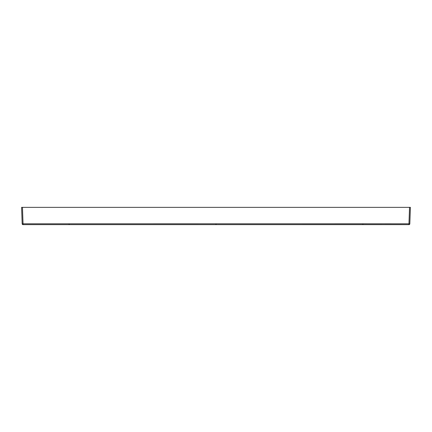 <?xml version="1.0" encoding="UTF-8"?>
<svg xmlns="http://www.w3.org/2000/svg" width="432" height="432" viewBox="0 0 432 432"><rect width="100%" height="100%" fill="white"/><g stroke="black" fill="none" stroke-linecap="round" stroke-linejoin="round"><path stroke-width="0.65" d="M362.88 223.781L408.964 223.803L408.964 224.64L362.88 224.613L362.88 223.781L23.036 223.803L22.464 207.36L21.6 207.36L22.172 223.803L23.036 223.803L23.036 224.64L408.964 224.64A0.864 0.864 -178 0 0 409.828 223.803L410.4 207.36L409.536 207.36L408.964 223.803L409.828 223.76M22.464 207.36L409.536 207.36M22.172 223.803L22.172 223.803A0.864 0.864 0 0 0 23.036 224.64L22.172 223.781M408.964 224.64A0.864 0.864 -178 0 0 409.828 223.803A0.864 0.864 0 0 1 408.964 224.64M216 223.808L216 224.64L23.036 224.64M69.12 223.781L69.12 224.613M362.88 224.613L216 224.64M184.07 224.64L214.515 224.64M406.847 207.36L407.257 207.36M72.544 207.36L72.247 207.36M24.716 207.36L25.137 207.36M32.481 207.36L33.097 207.36M69.017 207.36L68.742 207.36M33.021 207.36L33.296 207.36M25.083 207.36L24.775 207.36M69.584 207.36L69.314 207.36"/></g></svg>
